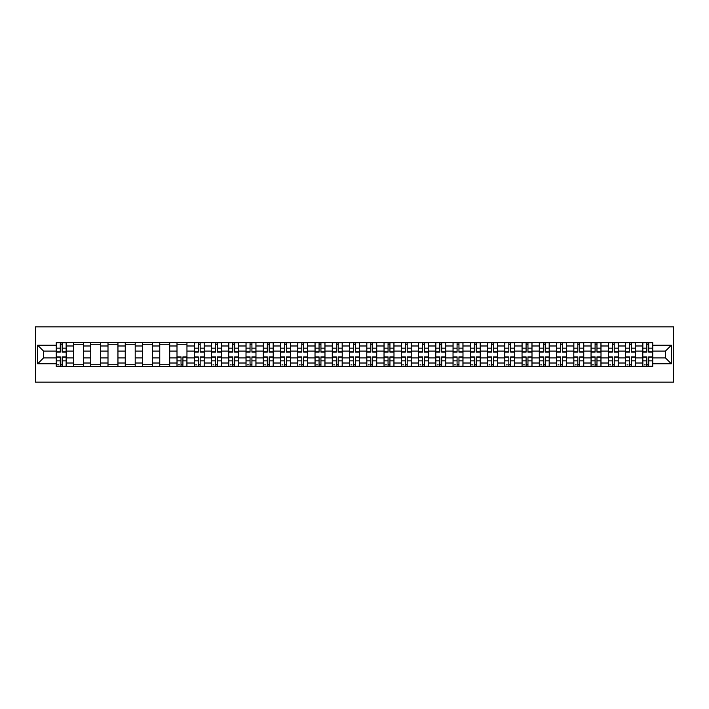 <?xml version="1.0" encoding="UTF-8"?>
<svg xmlns="http://www.w3.org/2000/svg" width="709" height="709" viewBox="0 0 709 709"><rect width="100%" height="100%" fill="white"/><g stroke="black" fill="none" stroke-linecap="round" stroke-linejoin="round"><path stroke-width="1.06" d="M35.45 382.151L673.55 382.151L673.55 326.849L35.45 326.849L35.45 382.151M73.497 366.385L73.497 345.983L66.194 345.983L66.194 366.385M66.194 345.983L66.194 342.615M73.497 345.983L73.497 342.615M83.449 342.615L83.449 366.385M90.743 366.385L90.743 342.615M100.696 342.615L100.696 366.385M107.998 366.385L107.998 342.615M117.951 342.615L117.951 366.385M125.245 366.385L125.245 342.615M135.197 342.615L135.197 366.385M142.5 366.385L142.5 342.615M152.453 342.615L152.453 366.385M159.755 366.385L159.755 342.615M169.708 342.615L169.708 366.385M177.002 366.385L177.002 342.615M186.954 342.615L186.954 366.385M194.257 366.385L194.257 342.615M204.21 342.615L204.21 366.385M211.512 366.385L211.512 342.615M221.465 342.615L221.465 366.385M228.759 366.385L228.759 342.615M238.711 342.615L238.711 366.385M246.014 366.385L246.014 342.615M255.967 342.615L255.967 366.385M263.261 366.385L263.261 342.615M273.213 342.615L273.213 366.385M280.516 366.385L280.516 342.615M290.468 342.615L290.468 366.385M297.771 366.385L297.771 342.615M307.724 342.615L307.724 366.385M315.018 366.385L315.018 342.615M324.97 342.615L324.97 366.385M332.273 366.385L332.273 342.615M342.225 342.615L342.225 366.385M349.519 366.385L349.519 342.615M359.481 342.615L359.481 366.385M366.775 366.385L366.775 342.615M376.727 342.615L376.727 366.385M384.03 366.385L384.03 342.615M393.982 342.615L393.982 366.385M401.276 366.385L401.276 342.615M411.229 342.615L411.229 366.385M418.532 366.385L418.532 342.615M428.484 342.615L428.484 366.385M435.787 366.385L435.787 342.615M445.739 342.615L445.739 366.385M453.033 366.385L453.033 342.615M462.986 342.615L462.986 366.385M470.289 366.385L470.289 342.615M480.241 342.615L480.241 366.385M487.535 366.385L487.535 342.615M497.488 342.615L497.488 366.385M504.79 366.385L504.79 342.615M514.743 342.615L514.743 366.385M522.046 366.385L522.046 342.615M531.998 342.615L531.998 366.385M539.292 366.385L539.292 342.615M549.245 342.615L549.245 366.385M556.547 366.385L556.547 342.615M566.5 342.615L566.5 366.385M573.803 366.385L573.803 342.615M583.755 342.615L583.755 366.385M591.049 366.385L591.049 342.615M601.002 342.615L601.002 366.385M608.304 366.385L608.304 342.615M618.257 342.615L618.257 366.385M625.551 366.385L625.551 342.615M635.503 342.615L635.503 366.385M642.806 366.385L642.806 342.615M642.806 357.93L635.503 357.93M625.551 357.93L618.257 357.93M608.304 357.93L601.002 357.93M591.049 357.93L583.755 357.93M573.803 357.93L566.5 357.93M556.547 357.93L549.245 357.93M539.292 357.93L531.998 357.93M522.046 357.93L514.743 357.93M504.79 357.93L497.488 357.93M487.535 357.93L480.241 357.93M470.289 357.93L462.986 357.93M453.033 357.93L445.739 357.93M435.787 357.93L428.484 357.93M418.532 357.93L411.229 357.93M401.276 357.93L393.982 357.93M384.03 357.93L376.727 357.93M366.775 357.93L359.481 357.93M349.519 357.93L342.225 357.93M332.273 357.93L324.97 357.93M315.018 357.93L307.724 357.93M297.771 357.93L290.468 357.93M280.516 357.93L273.213 357.93M263.261 357.93L255.967 357.93M246.014 357.93L238.711 357.93M228.759 357.93L221.465 357.93M211.512 357.93L204.21 357.93M194.257 357.93L186.954 357.93M177.002 357.93L169.708 357.93M159.755 357.93L152.453 357.93M142.5 357.93L135.197 357.93M125.245 357.93L117.951 357.93M107.998 357.93L100.696 357.93M90.743 357.93L83.449 357.93M73.497 357.93L66.194 357.93M642.806 351.07L635.503 351.07M625.551 351.07L618.257 351.07M608.304 351.07L601.002 351.07M591.049 351.07L583.755 351.07M573.803 351.07L566.5 351.07M556.547 351.07L549.245 351.07M539.292 351.07L531.998 351.07M522.046 351.07L514.743 351.07M504.79 351.07L497.488 351.07M487.535 351.07L480.241 351.07M470.289 351.07L462.986 351.07M453.033 351.07L445.739 351.07M435.787 351.07L428.484 351.07M418.532 351.07L411.229 351.07M401.276 351.07L393.982 351.07M384.03 351.07L376.727 351.07M366.775 351.07L359.481 351.07M349.519 351.07L342.225 351.07M332.273 351.07L324.97 351.07M315.018 351.07L307.724 351.07M297.771 351.07L290.468 351.07M280.516 351.07L273.213 351.07M263.261 351.07L255.967 351.07M246.014 351.07L238.711 351.07M228.759 351.07L221.465 351.07M211.512 351.07L204.21 351.07M194.257 351.07L186.954 351.07M177.002 351.07L169.708 351.07M159.755 351.07L152.453 351.07M142.5 351.07L135.197 351.07M125.245 351.07L117.951 351.07M107.998 351.07L100.696 351.07M90.743 351.07L83.449 351.07M73.497 351.07L66.194 351.07M43.524 357.93L56.241 357.93L56.241 351.07L43.524 351.07L43.524 357.93L37.666 363.788L37.666 345.212L56.241 345.212L56.241 351.07M652.759 351.07L652.759 357.93L665.476 357.93L665.476 351.07L652.759 351.07L652.759 342.615L56.241 342.615L56.241 345.212M652.759 345.212L671.334 345.212L671.334 363.788L652.759 363.788L652.759 357.93M56.241 357.93L56.241 366.385L652.759 366.385L652.759 363.788M56.241 363.788L37.666 363.788M62.162 364.727L60.274 364.727M60.274 344.273L62.162 344.273M83.449 364.727L73.497 364.727M73.497 344.273L83.449 344.273M100.696 364.727L90.743 364.727M90.743 344.273L100.696 344.273M117.951 364.727L107.998 364.727M107.998 344.273L117.951 344.273M135.197 364.727L125.245 364.727M125.245 344.273L135.197 344.273M152.453 364.727L142.5 364.727M142.5 344.273L152.453 344.273M169.708 364.727L159.755 364.727M159.755 344.273L169.708 344.273M182.922 364.727L181.043 364.727M177.002 344.273L186.954 344.273M200.168 364.727L198.29 364.727M198.29 344.273L200.168 344.273M217.424 364.727L215.545 364.727M215.545 344.273L217.424 344.273M234.679 364.727L232.8 364.727M232.8 344.273L234.679 344.273M251.925 364.727L250.047 364.727M250.047 344.273L251.925 344.273M269.181 364.727L267.302 364.727M267.302 344.273L269.181 344.273M286.436 364.727L284.548 364.727M284.548 344.273L286.436 344.273M303.682 364.727L301.804 364.727M301.804 344.273L303.682 344.273M320.938 364.727L319.059 364.727M319.059 344.273L320.938 344.273M338.184 364.727L336.305 364.727M336.305 344.273L338.184 344.273M355.439 364.727L353.561 364.727M353.561 344.273L355.439 344.273M372.695 364.727L370.816 364.727M370.816 344.273L372.695 344.273M389.941 364.727L388.062 364.727M388.062 344.273L389.941 344.273M407.196 364.727L405.318 364.727M405.318 344.273L407.196 344.273M424.452 364.727L422.564 364.727M422.564 344.273L424.452 344.273M441.698 364.727L439.819 364.727M439.819 344.273L441.698 344.273M458.953 364.727L457.075 364.727M457.075 344.273L458.953 344.273M476.2 364.727L474.321 364.727M474.321 344.273L476.2 344.273M493.455 364.727L491.576 364.727M491.576 344.273L493.455 344.273M510.71 364.727L508.832 364.727M508.832 344.273L510.71 344.273M527.957 364.727L526.078 364.727M526.078 344.273L527.957 344.273M545.212 364.727L543.333 364.727M543.333 344.273L545.212 344.273M562.467 364.727L560.58 364.727M560.58 344.273L562.467 344.273M579.714 364.727L577.835 364.727M577.835 344.273L579.714 344.273M596.969 364.727L595.09 364.727M595.09 344.273L596.969 344.273M614.216 364.727L612.337 364.727M612.337 344.273L614.216 344.273M631.471 364.727L629.592 364.727M629.592 344.273L631.471 344.273M648.726 364.727L646.838 364.727M646.838 344.273L648.726 344.273M37.666 345.212L43.524 351.07M665.476 357.93L671.334 363.788M665.476 351.07L671.334 345.212M62.162 352.125L62.162 342.722L66.141 342.722L66.141 352.125L62.162 352.125M60.274 344.157L62.162 344.157M58.617 342.722L56.295 342.722L56.295 352.125L60.274 352.125L60.274 342.722L63.819 342.722M60.274 356.875L60.274 366.278L56.295 366.278L56.295 356.875L60.274 356.875M62.162 364.843L60.274 364.843M58.617 364.843L57.73 364.843M63.819 366.278L66.141 366.278L66.141 356.875L62.162 356.875L62.162 366.278L58.617 366.278M200.168 352.125L200.168 342.722L204.157 342.722L204.157 352.125L200.168 352.125M198.29 344.157L200.168 344.157M196.632 342.722L194.31 342.722L194.31 352.125L198.29 352.125L198.29 342.722L201.835 342.722M217.424 352.125L217.424 342.722L221.403 342.722L221.403 352.125L217.424 352.125M215.545 344.157L217.424 344.157M213.888 342.722L211.566 342.722L211.566 352.125L215.545 352.125L215.545 342.722L219.081 342.722M234.679 352.125L234.679 342.722L238.658 342.722L238.658 352.125L234.679 352.125M232.8 344.157L234.679 344.157M231.134 342.722L228.812 342.722L228.812 352.125L232.8 352.125L232.8 342.722L236.336 342.722M251.925 352.125L251.925 342.722L255.914 342.722L255.914 352.125L251.925 352.125M250.047 344.157L251.925 344.157M248.389 342.722L246.067 342.722L246.067 352.125L250.047 352.125L250.047 342.722L253.592 342.722M269.181 352.125L269.181 342.722L273.16 342.722L273.16 352.125L269.181 352.125M267.302 344.157L269.181 344.157M265.645 342.722L263.323 342.722L263.323 352.125L267.302 352.125L267.302 342.722L270.838 342.722M286.436 352.125L286.436 342.722L290.415 342.722L290.415 352.125L286.436 352.125M284.548 344.157L286.436 344.157M282.891 342.722L280.569 342.722L280.569 352.125L284.548 352.125L284.548 342.722L288.093 342.722M303.682 352.125L303.682 342.722L307.662 342.722L307.662 352.125L303.682 352.125M301.804 344.157L303.682 344.157M300.146 342.722L297.824 342.722L297.824 352.125L301.804 352.125L301.804 342.722L305.34 342.722M320.938 352.125L320.938 342.722L324.917 342.722L324.917 352.125L320.938 352.125M319.059 344.157L320.938 344.157M317.402 342.722L315.071 342.722L315.071 352.125L319.059 352.125L319.059 342.722L322.595 342.722M338.184 352.125L338.184 342.722L342.172 342.722L342.172 352.125L338.184 352.125M336.305 344.157L338.184 344.157M334.648 342.722L332.326 342.722L332.326 352.125L336.305 352.125L336.305 342.722L339.85 342.722M355.439 352.125L355.439 342.722L359.419 342.722L359.419 352.125L355.439 352.125M353.561 344.157L355.439 344.157M351.903 342.722L349.581 342.722L349.581 352.125L353.561 352.125L353.561 342.722L357.097 342.722M372.695 352.125L372.695 342.722L376.674 342.722L376.674 352.125L372.695 352.125M370.816 344.157L372.695 344.157M369.15 342.722L366.828 342.722L366.828 352.125L370.816 352.125L370.816 342.722L374.352 342.722M389.941 352.125L389.941 342.722L393.929 342.722L393.929 352.125L389.941 352.125M388.062 344.157L389.941 344.157M386.405 342.722L384.083 342.722L384.083 352.125L388.062 352.125L388.062 342.722L391.598 342.722M407.196 352.125L407.196 342.722L411.176 342.722L411.176 352.125L407.196 352.125M405.318 344.157L407.196 344.157M403.66 342.722L401.338 342.722L401.338 352.125L405.318 352.125L405.318 342.722L408.854 342.722M424.452 352.125L424.452 342.722L428.431 342.722L428.431 352.125L424.452 352.125M422.564 344.157L424.452 344.157M420.907 342.722L418.585 342.722L418.585 352.125L422.564 352.125L422.564 342.722L426.109 342.722M181.043 356.875L181.043 366.278L177.064 366.278L177.064 356.875L181.043 356.875M182.922 364.843L181.043 364.843M179.386 364.843L178.5 364.843M184.579 366.278L186.901 366.278L186.901 356.875L182.922 356.875L182.922 366.278L179.386 366.278M198.29 356.875L198.29 366.278L194.31 366.278L194.31 356.875L198.29 356.875M200.168 364.843L198.29 364.843M196.632 364.843L195.746 364.843M201.835 366.278L204.157 366.278L204.157 356.875L200.168 356.875L200.168 366.278L196.632 366.278M215.545 356.875L215.545 366.278L211.566 366.278L211.566 356.875L215.545 356.875M217.424 364.843L215.545 364.843M213.888 364.843L213.001 364.843M219.081 366.278L221.403 366.278L221.403 356.875L217.424 356.875L217.424 366.278L213.888 366.278M232.8 356.875L232.8 366.278L228.812 366.278L228.812 356.875L232.8 356.875M234.679 364.843L232.8 364.843M231.134 364.843L230.257 364.843M236.336 366.278L238.658 366.278L238.658 356.875L234.679 356.875L234.679 366.278L231.134 366.278M250.047 356.875L250.047 366.278L246.067 366.278L246.067 356.875L250.047 356.875M251.925 364.843L250.047 364.843M248.389 364.843L247.503 364.843M253.592 366.278L255.914 366.278L255.914 356.875L251.925 356.875L251.925 366.278L248.389 366.278M267.302 356.875L267.302 366.278L263.323 366.278L263.323 356.875L267.302 356.875M269.181 364.843L267.302 364.843M265.645 364.843L264.758 364.843M270.838 366.278L273.16 366.278L273.16 356.875L269.181 356.875L269.181 366.278L265.645 366.278M284.548 356.875L284.548 366.278L280.569 366.278L280.569 356.875L284.548 356.875M286.436 364.843L284.548 364.843M282.891 364.843L282.005 364.843M288.093 366.278L290.415 366.278L290.415 356.875L286.436 356.875L286.436 366.278L282.891 366.278M301.804 356.875L301.804 366.278L297.824 366.278L297.824 356.875L301.804 356.875M303.682 364.843L301.804 364.843M300.146 364.843L299.26 364.843M305.34 366.278L307.662 366.278L307.662 356.875L303.682 356.875L303.682 366.278L300.146 366.278M319.059 356.875L319.059 366.278L315.071 366.278L315.071 356.875L319.059 356.875M320.938 364.843L319.059 364.843M317.402 364.843L316.515 364.843M322.595 366.278L324.917 366.278L324.917 356.875L320.938 356.875L320.938 366.278L317.402 366.278M336.305 356.875L336.305 366.278L332.326 366.278L332.326 356.875L336.305 356.875M338.184 364.843L336.305 364.843M334.648 364.843L333.762 364.843M339.85 366.278L342.172 366.278L342.172 356.875L338.184 356.875L338.184 366.278L334.648 366.278M353.561 356.875L353.561 366.278L349.581 366.278L349.581 356.875L353.561 356.875M355.439 364.843L353.561 364.843M351.903 364.843L351.017 364.843M357.097 366.278L359.419 366.278L359.419 356.875L355.439 356.875L355.439 366.278L351.903 366.278M370.816 356.875L370.816 366.278L366.828 366.278L366.828 356.875L370.816 356.875M372.695 364.843L370.816 364.843M369.15 364.843L368.272 364.843M374.352 366.278L376.674 366.278L376.674 356.875L372.695 356.875L372.695 366.278L369.15 366.278M388.062 356.875L388.062 366.278L384.083 366.278L384.083 356.875L388.062 356.875M389.941 364.843L388.062 364.843M386.405 364.843L385.519 364.843M391.598 366.278L393.929 366.278L393.929 356.875L389.941 356.875L389.941 366.278L386.405 366.278M405.318 356.875L405.318 366.278L401.338 366.278L401.338 356.875L405.318 356.875M407.196 364.843L405.318 364.843M403.66 364.843L402.774 364.843M408.854 366.278L411.176 366.278L411.176 356.875L407.196 356.875L407.196 366.278L403.66 366.278M422.564 356.875L422.564 366.278L418.585 366.278L418.585 356.875L422.564 356.875M424.452 364.843L422.564 364.843M420.907 364.843L420.02 364.843M426.109 366.278L428.431 366.278L428.431 356.875L424.452 356.875L424.452 366.278L420.907 366.278M441.698 352.125L441.698 342.722L445.677 342.722L445.677 352.125L441.698 352.125M439.819 344.157L441.698 344.157M438.162 342.722L435.84 342.722L435.84 352.125L439.819 352.125L439.819 342.722L443.355 342.722M439.819 356.875L439.819 366.278L435.84 366.278L435.84 356.875L439.819 356.875M441.698 364.843L439.819 364.843M438.162 364.843L437.276 364.843M443.355 366.278L445.677 366.278L445.677 356.875L441.698 356.875L441.698 366.278L438.162 366.278M458.953 352.125L458.953 342.722L462.933 342.722L462.933 352.125L458.953 352.125M457.075 344.157L458.953 344.157M455.408 342.722L453.086 342.722L453.086 352.125L457.075 352.125L457.075 342.722L460.611 342.722M457.075 356.875L457.075 366.278L453.086 366.278L453.086 356.875L457.075 356.875M458.953 364.843L457.075 364.843M455.408 364.843L454.531 364.843M460.611 366.278L462.933 366.278L462.933 356.875L458.953 356.875L458.953 366.278L455.408 366.278M476.2 352.125L476.2 342.722L480.188 342.722L480.188 352.125L476.2 352.125M474.321 344.157L476.2 344.157M472.664 342.722L470.342 342.722L470.342 352.125L474.321 352.125L474.321 342.722L477.866 342.722M474.321 356.875L474.321 366.278L470.342 366.278L470.342 356.875L474.321 356.875M476.2 364.843L474.321 364.843M472.664 364.843L471.777 364.843M477.866 366.278L480.188 366.278L480.188 356.875L476.2 356.875L476.2 366.278L472.664 366.278M493.455 352.125L493.455 342.722L497.434 342.722L497.434 352.125L493.455 352.125M491.576 344.157L493.455 344.157M489.919 342.722L487.597 342.722L487.597 352.125L491.576 352.125L491.576 342.722L495.112 342.722M491.576 356.875L491.576 366.278L487.597 366.278L487.597 356.875L491.576 356.875M493.455 364.843L491.576 364.843M489.919 364.843L489.033 364.843M495.112 366.278L497.434 366.278L497.434 356.875L493.455 356.875L493.455 366.278L489.919 366.278M510.71 352.125L510.71 342.722L514.69 342.722L514.69 352.125L510.71 352.125M508.832 344.157L510.71 344.157M507.165 342.722L504.843 342.722L504.843 352.125L508.832 352.125L508.832 342.722L512.368 342.722M508.832 356.875L508.832 366.278L504.843 366.278L504.843 356.875L508.832 356.875M510.71 364.843L508.832 364.843M507.165 364.843L506.288 364.843M512.368 366.278L514.69 366.278L514.69 356.875L510.71 356.875L510.71 366.278L507.165 366.278M527.957 352.125L527.957 342.722L531.936 342.722L531.936 352.125L527.957 352.125M526.078 344.157L527.957 344.157M524.421 342.722L522.099 342.722L522.099 352.125L526.078 352.125L526.078 342.722L529.614 342.722M526.078 356.875L526.078 366.278L522.099 366.278L522.099 356.875L526.078 356.875M527.957 364.843L526.078 364.843M524.421 364.843L523.534 364.843M529.614 366.278L531.936 366.278L531.936 356.875L527.957 356.875L527.957 366.278L524.421 366.278M545.212 352.125L545.212 342.722L549.191 342.722L549.191 352.125L545.212 352.125M543.333 344.157L545.212 344.157M541.676 342.722L539.354 342.722L539.354 352.125L543.333 352.125L543.333 342.722L546.869 342.722M543.333 356.875L543.333 366.278L539.354 366.278L539.354 356.875L543.333 356.875M545.212 364.843L543.333 364.843M541.676 364.843L540.79 364.843M546.869 366.278L549.191 366.278L549.191 356.875L545.212 356.875L545.212 366.278L541.676 366.278M562.467 352.125L562.467 342.722L566.447 342.722L566.447 352.125L562.467 352.125M560.58 344.157L562.467 344.157M558.922 342.722L556.6 342.722L556.6 352.125L560.58 352.125L560.58 342.722L564.125 342.722M560.58 356.875L560.58 366.278L556.6 366.278L556.6 356.875L560.58 356.875M562.467 364.843L560.58 364.843M558.922 364.843L558.036 364.843M564.125 366.278L566.447 366.278L566.447 356.875L562.467 356.875L562.467 366.278L558.922 366.278M579.714 352.125L579.714 342.722L583.693 342.722L583.693 352.125L579.714 352.125M577.835 344.157L579.714 344.157M576.178 342.722L573.856 342.722L573.856 352.125L577.835 352.125L577.835 342.722L581.371 342.722M577.835 356.875L577.835 366.278L573.856 366.278L573.856 356.875L577.835 356.875M579.714 364.843L577.835 364.843M576.178 364.843L575.291 364.843M581.371 366.278L583.693 366.278L583.693 356.875L579.714 356.875L579.714 366.278L576.178 366.278M596.969 352.125L596.969 342.722L600.948 342.722L600.948 352.125L596.969 352.125M595.09 344.157L596.969 344.157M593.424 342.722L591.102 342.722L591.102 352.125L595.09 352.125L595.09 342.722L598.626 342.722M595.09 356.875L595.09 366.278L591.102 366.278L591.102 356.875L595.09 356.875M596.969 364.843L595.09 364.843M593.424 364.843L592.547 364.843M598.626 366.278L600.948 366.278L600.948 356.875L596.969 356.875L596.969 366.278L593.424 366.278M614.216 352.125L614.216 342.722L618.204 342.722L618.204 352.125L614.216 352.125M612.337 344.157L614.216 344.157M610.679 342.722L608.357 342.722L608.357 352.125L612.337 352.125L612.337 342.722L615.882 342.722M612.337 356.875L612.337 366.278L608.357 366.278L608.357 356.875L612.337 356.875M614.216 364.843L612.337 364.843M610.679 364.843L609.793 364.843M615.882 366.278L618.204 366.278L618.204 356.875L614.216 356.875L614.216 366.278L610.679 366.278M631.471 352.125L631.471 342.722L635.45 342.722L635.45 352.125L631.471 352.125M629.592 344.157L631.471 344.157M627.935 342.722L625.613 342.722L625.613 352.125L629.592 352.125L629.592 342.722L633.128 342.722M629.592 356.875L629.592 366.278L625.613 366.278L625.613 356.875L629.592 356.875M631.471 364.843L629.592 364.843M627.935 364.843L627.048 364.843M633.128 366.278L635.45 366.278L635.45 356.875L631.471 356.875L631.471 366.278L627.935 366.278M648.726 352.125L648.726 342.722L652.705 342.722L652.705 352.125L648.726 352.125M646.838 344.157L648.726 344.157M645.181 342.722L642.859 342.722L642.859 352.125L646.838 352.125L646.838 342.722L650.383 342.722M646.838 356.875L646.838 366.278L642.859 366.278L642.859 356.875L646.838 356.875M648.726 364.843L646.838 364.843M645.181 364.843L644.295 364.843M650.383 366.278L652.705 366.278L652.705 356.875L648.726 356.875L648.726 366.278L645.181 366.278M625.551 345.983L618.257 345.983M608.304 345.983L601.002 345.983M591.049 345.983L583.755 345.983M573.803 345.983L566.5 345.983M556.547 345.983L549.245 345.983M539.292 345.983L531.998 345.983M522.046 345.983L514.743 345.983M504.79 345.983L497.488 345.983M487.535 345.983L480.241 345.983M470.289 345.983L462.986 345.983M453.033 345.983L445.739 345.983M435.787 345.983L428.484 345.983M418.532 345.983L411.229 345.983M401.276 345.983L393.982 345.983M384.03 345.983L376.727 345.983M366.775 345.983L359.481 345.983M349.519 345.983L342.225 345.983M332.273 345.983L324.97 345.983M315.018 345.983L307.724 345.983M297.771 345.983L290.468 345.983M280.516 345.983L273.213 345.983M263.261 345.983L255.967 345.983M246.014 345.983L238.711 345.983M228.759 345.983L221.465 345.983M211.512 345.983L204.21 345.983M194.257 345.983L186.954 345.983M177.002 345.983L169.708 345.983M159.755 345.983L152.453 345.983M142.5 345.983L135.197 345.983M125.245 345.983L117.951 345.983M107.998 345.983L100.696 345.983M90.743 345.983L83.449 345.983M642.806 345.983L635.503 345.983M625.551 363.017L618.257 363.017M608.304 363.017L601.002 363.017M591.049 363.017L583.755 363.017M573.803 363.017L566.5 363.017M556.547 363.017L549.245 363.017M539.292 363.017L531.998 363.017M522.046 363.017L514.743 363.017M504.79 363.017L497.488 363.017M487.535 363.017L480.241 363.017M470.289 363.017L462.986 363.017M453.033 363.017L445.739 363.017M435.787 363.017L428.484 363.017M418.532 363.017L411.229 363.017M401.276 363.017L393.982 363.017M384.03 363.017L376.727 363.017M366.775 363.017L359.481 363.017M349.519 363.017L342.225 363.017M332.273 363.017L324.97 363.017M315.018 363.017L307.724 363.017M297.771 363.017L290.468 363.017M280.516 363.017L273.213 363.017M263.261 363.017L255.967 363.017M246.014 363.017L238.711 363.017M228.759 363.017L221.465 363.017M211.512 363.017L204.21 363.017M194.257 363.017L186.954 363.017M177.002 363.017L169.708 363.017M159.755 363.017L152.453 363.017M142.5 363.017L135.197 363.017M125.245 363.017L117.951 363.017M107.998 363.017L100.696 363.017M90.743 363.017L83.449 363.017M73.497 363.017L66.194 363.017M642.806 363.017L635.503 363.017M62.162 351.886L66.141 351.886M62.162 348.154L66.141 348.154M56.295 351.886L60.274 351.886M56.295 348.154L60.274 348.154M60.274 357.114L56.295 357.114M60.274 360.846L56.295 360.846M66.141 357.114L62.162 357.114M66.141 360.846L62.162 360.846M200.168 351.886L204.157 351.886M200.168 348.154L204.157 348.154M194.31 351.886L198.29 351.886M194.31 348.154L198.29 348.154M217.424 351.886L221.403 351.886M217.424 348.154L221.403 348.154M211.566 351.886L215.545 351.886M211.566 348.154L215.545 348.154M234.679 351.886L238.658 351.886M234.679 348.154L238.658 348.154M228.812 351.886L232.8 351.886M228.812 348.154L232.8 348.154M251.925 351.886L255.914 351.886M251.925 348.154L255.914 348.154M246.067 351.886L250.047 351.886M246.067 348.154L250.047 348.154M269.181 351.886L273.16 351.886M269.181 348.154L273.16 348.154M263.323 351.886L267.302 351.886M263.323 348.154L267.302 348.154M286.436 351.886L290.415 351.886M286.436 348.154L290.415 348.154M280.569 351.886L284.548 351.886M280.569 348.154L284.548 348.154M303.682 351.886L307.662 351.886M303.682 348.154L307.662 348.154M297.824 351.886L301.804 351.886M297.824 348.154L301.804 348.154M320.938 351.886L324.917 351.886M320.938 348.154L324.917 348.154M315.071 351.886L319.059 351.886M315.071 348.154L319.059 348.154M338.184 351.886L342.172 351.886M338.184 348.154L342.172 348.154M332.326 351.886L336.305 351.886M332.326 348.154L336.305 348.154M355.439 351.886L359.419 351.886M355.439 348.154L359.419 348.154M349.581 351.886L353.561 351.886M349.581 348.154L353.561 348.154M372.695 351.886L376.674 351.886M372.695 348.154L376.674 348.154M366.828 351.886L370.816 351.886M366.828 348.154L370.816 348.154M389.941 351.886L393.929 351.886M389.941 348.154L393.929 348.154M384.083 351.886L388.062 351.886M384.083 348.154L388.062 348.154M407.196 351.886L411.176 351.886M407.196 348.154L411.176 348.154M401.338 351.886L405.318 351.886M401.338 348.154L405.318 348.154M424.452 351.886L428.431 351.886M424.452 348.154L428.431 348.154M418.585 351.886L422.564 351.886M418.585 348.154L422.564 348.154M181.043 357.114L177.064 357.114M181.043 360.846L177.064 360.846M186.901 357.114L182.922 357.114M186.901 360.846L182.922 360.846M198.29 357.114L194.31 357.114M198.29 360.846L194.31 360.846M204.157 357.114L200.168 357.114M204.157 360.846L200.168 360.846M215.545 357.114L211.566 357.114M215.545 360.846L211.566 360.846M221.403 357.114L217.424 357.114M221.403 360.846L217.424 360.846M232.8 357.114L228.812 357.114M232.8 360.846L228.812 360.846M238.658 357.114L234.679 357.114M238.658 360.846L234.679 360.846M250.047 357.114L246.067 357.114M250.047 360.846L246.067 360.846M255.914 357.114L251.925 357.114M255.914 360.846L251.925 360.846M267.302 357.114L263.323 357.114M267.302 360.846L263.323 360.846M273.16 357.114L269.181 357.114M273.16 360.846L269.181 360.846M284.548 357.114L280.569 357.114M284.548 360.846L280.569 360.846M290.415 357.114L286.436 357.114M290.415 360.846L286.436 360.846M301.804 357.114L297.824 357.114M301.804 360.846L297.824 360.846M307.662 357.114L303.682 357.114M307.662 360.846L303.682 360.846M319.059 357.114L315.071 357.114M319.059 360.846L315.071 360.846M324.917 357.114L320.938 357.114M324.917 360.846L320.938 360.846M336.305 357.114L332.326 357.114M336.305 360.846L332.326 360.846M342.172 357.114L338.184 357.114M342.172 360.846L338.184 360.846M353.561 357.114L349.581 357.114M353.561 360.846L349.581 360.846M359.419 357.114L355.439 357.114M359.419 360.846L355.439 360.846M370.816 357.114L366.828 357.114M370.816 360.846L366.828 360.846M376.674 357.114L372.695 357.114M376.674 360.846L372.695 360.846M388.062 357.114L384.083 357.114M388.062 360.846L384.083 360.846M393.929 357.114L389.941 357.114M393.929 360.846L389.941 360.846M405.318 357.114L401.338 357.114M405.318 360.846L401.338 360.846M411.176 357.114L407.196 357.114M411.176 360.846L407.196 360.846M422.564 357.114L418.585 357.114M422.564 360.846L418.585 360.846M428.431 357.114L424.452 357.114M428.431 360.846L424.452 360.846M441.698 351.886L445.677 351.886M441.698 348.154L445.677 348.154M435.84 351.886L439.819 351.886M435.84 348.154L439.819 348.154M439.819 357.114L435.84 357.114M439.819 360.846L435.84 360.846M445.677 357.114L441.698 357.114M445.677 360.846L441.698 360.846M458.953 351.886L462.933 351.886M458.953 348.154L462.933 348.154M453.086 351.886L457.075 351.886M453.086 348.154L457.075 348.154M457.075 357.114L453.086 357.114M457.075 360.846L453.086 360.846M462.933 357.114L458.953 357.114M462.933 360.846L458.953 360.846M476.2 351.886L480.188 351.886M476.2 348.154L480.188 348.154M470.342 351.886L474.321 351.886M470.342 348.154L474.321 348.154M474.321 357.114L470.342 357.114M474.321 360.846L470.342 360.846M480.188 357.114L476.2 357.114M480.188 360.846L476.2 360.846M493.455 351.886L497.434 351.886M493.455 348.154L497.434 348.154M487.597 351.886L491.576 351.886M487.597 348.154L491.576 348.154M491.576 357.114L487.597 357.114M491.576 360.846L487.597 360.846M497.434 357.114L493.455 357.114M497.434 360.846L493.455 360.846M510.71 351.886L514.69 351.886M510.71 348.154L514.69 348.154M504.843 351.886L508.832 351.886M504.843 348.154L508.832 348.154M508.832 357.114L504.843 357.114M508.832 360.846L504.843 360.846M514.69 357.114L510.71 357.114M514.69 360.846L510.71 360.846M527.957 351.886L531.936 351.886M527.957 348.154L531.936 348.154M522.099 351.886L526.078 351.886M522.099 348.154L526.078 348.154M526.078 357.114L522.099 357.114M526.078 360.846L522.099 360.846M531.936 357.114L527.957 357.114M531.936 360.846L527.957 360.846M545.212 351.886L549.191 351.886M545.212 348.154L549.191 348.154M539.354 351.886L543.333 351.886M539.354 348.154L543.333 348.154M543.333 357.114L539.354 357.114M543.333 360.846L539.354 360.846M549.191 357.114L545.212 357.114M549.191 360.846L545.212 360.846M562.467 351.886L566.447 351.886M562.467 348.154L566.447 348.154M556.6 351.886L560.58 351.886M556.6 348.154L560.58 348.154M560.58 357.114L556.6 357.114M560.58 360.846L556.6 360.846M566.447 357.114L562.467 357.114M566.447 360.846L562.467 360.846M579.714 351.886L583.693 351.886M579.714 348.154L583.693 348.154M573.856 351.886L577.835 351.886M573.856 348.154L577.835 348.154M577.835 357.114L573.856 357.114M577.835 360.846L573.856 360.846M583.693 357.114L579.714 357.114M583.693 360.846L579.714 360.846M596.969 351.886L600.948 351.886M596.969 348.154L600.948 348.154M591.102 351.886L595.09 351.886M591.102 348.154L595.09 348.154M595.09 357.114L591.102 357.114M595.09 360.846L591.102 360.846M600.948 357.114L596.969 357.114M600.948 360.846L596.969 360.846M614.216 351.886L618.204 351.886M614.216 348.154L618.204 348.154M608.357 351.886L612.337 351.886M608.357 348.154L612.337 348.154M612.337 357.114L608.357 357.114M612.337 360.846L608.357 360.846M618.204 357.114L614.216 357.114M618.204 360.846L614.216 360.846M631.471 351.886L635.45 351.886M631.471 348.154L635.45 348.154M625.613 351.886L629.592 351.886M625.613 348.154L629.592 348.154M629.592 357.114L625.613 357.114M629.592 360.846L625.613 360.846M635.45 357.114L631.471 357.114M635.45 360.846L631.471 360.846M648.726 351.886L652.705 351.886M648.726 348.154L652.705 348.154M642.859 351.886L646.838 351.886M642.859 348.154L646.838 348.154M646.838 357.114L642.859 357.114M646.838 360.846L642.859 360.846M652.705 357.114L648.726 357.114M652.705 360.846L648.726 360.846"/></g></svg>
